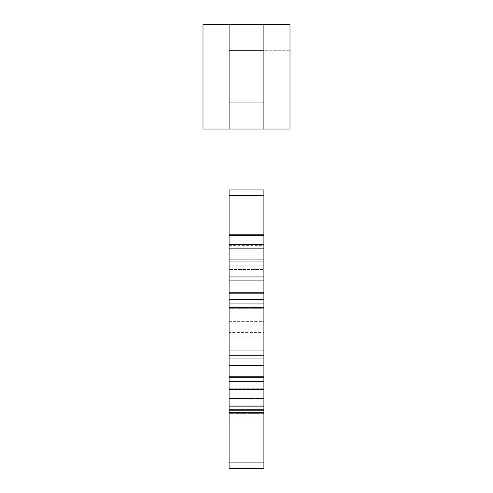 <?xml version="1.0" encoding="UTF-8"?>
<svg xmlns="http://www.w3.org/2000/svg" width="493" height="493" viewBox="0 0 493 493"><rect width="100%" height="100%" fill="white"/><g stroke="black" fill="none" stroke-linecap="round" stroke-linejoin="round"><path stroke-width="0.37" stroke-dasharray="2.46 1.85" d="M229.097 276.949L263.903 276.949L263.903 388.139L263.903 337.224L263.903 381.348L229.097 381.348L229.097 388.139L229.097 276.949M263.903 329.151L263.903 303.047L263.903 329.151M229.097 468.35L229.097 189.953M229.097 265.166L229.097 270.158L229.097 265.166L229.097 268.777L229.097 265.166L263.903 265.166L263.903 280.72L263.903 265.166L263.903 268.777L263.903 265.166L229.097 265.166M229.097 269.529L229.097 261.198L229.097 269.529L263.903 269.529L263.903 261.198L263.903 269.529L229.097 269.529M229.097 259.756L229.097 247.936L229.097 259.756L263.903 259.756L263.903 261.198L263.903 247.936L263.903 259.756L229.097 259.756M229.097 244.682L229.097 251.96L229.097 244.682L263.903 244.682L263.903 251.96L263.903 244.682L229.097 244.682M229.097 253.119L229.097 248.688L229.097 253.119L263.903 253.119L263.903 248.688L263.903 253.119L229.097 253.119M229.097 247.159L229.097 235.512L229.097 247.159L263.903 247.159L263.903 248.688L263.903 235.512L263.903 247.159L229.097 247.159M229.097 234.385L229.097 244.454L229.097 234.385L263.903 234.385L263.903 244.454L263.903 234.385L229.097 234.385M229.097 245.884L229.097 244.454L229.097 245.884L263.903 245.884L263.903 244.454L263.903 245.884L229.097 245.884M229.097 281.904L229.097 293.125L229.097 281.904L263.903 281.904L263.903 280.72L263.903 293.125L263.903 281.904L229.097 281.904M229.097 292.879L229.097 293.372L229.097 292.879L229.097 293.372L229.097 292.879L263.903 292.879L263.903 293.372L263.903 292.879L263.903 293.372L263.903 292.879L229.097 292.879M229.097 299.491L229.097 307.527L229.097 299.491L263.903 299.491L263.903 293.372L263.903 307.527L263.903 299.491L229.097 299.491M229.097 308.31L229.097 321.072L229.097 308.31L263.903 308.31L263.903 307.527L263.903 321.072L263.903 308.31L229.097 308.31M229.097 321.356L229.097 325.891L229.097 321.356L263.903 321.356L263.903 320.888L263.903 325.891L263.903 321.356L229.097 321.356M229.097 332.405L229.097 325.891L229.097 336.947L229.097 332.405L263.903 332.405L263.903 325.891L263.903 336.947L263.903 332.405L229.097 332.405M229.097 337.415L229.097 336.947L229.097 337.415M229.097 393.131L229.097 388.139L229.097 393.131L229.097 389.519L229.097 393.131L263.903 393.131L263.903 388.139L263.903 393.131L263.903 389.519L263.903 393.131L229.097 393.131M229.097 388.774L229.097 397.105L229.097 388.774L263.903 388.774L263.903 397.105L263.903 388.774L229.097 388.774M229.097 398.547L229.097 410.361L229.097 398.547L263.903 398.547L263.903 397.105L263.903 410.361L263.903 398.547L229.097 398.547M229.097 413.621L229.097 406.337L229.097 413.621L263.903 413.621L263.903 406.337L263.903 413.621L229.097 413.621M229.097 405.178L229.097 409.615L229.097 405.178L263.903 405.178L263.903 409.615L263.903 405.178L229.097 405.178M229.097 411.144L229.097 422.784L229.097 411.144L263.903 411.144L263.903 409.615L263.903 422.784L263.903 411.144L229.097 411.144M229.097 423.918L229.097 413.849L229.097 423.918L263.903 423.918L263.903 413.849L263.903 423.918L229.097 423.918M229.097 412.419L229.097 413.849L229.097 412.419L263.903 412.419L263.903 413.849L263.903 412.419L229.097 412.419M263.903 468.35L263.903 189.953M263.903 337.415L263.903 336.947L263.903 337.415M229.097 388.139L263.903 388.139L229.097 388.139M263.903 397.105L229.097 397.105L263.903 397.105M229.097 410.361L263.903 410.361L229.097 410.361M263.903 409.615L229.097 409.615L263.903 409.615M229.097 422.784L263.903 422.784L229.097 422.784M263.903 376.399L229.097 376.399L263.903 376.399M263.903 365.171L229.097 365.171L263.903 365.171M229.097 364.925L263.903 364.925L229.097 364.925M229.097 358.805L263.903 358.805L229.097 358.805M263.903 349.993L229.097 349.993L263.903 349.993M263.903 337.224L229.097 337.224L263.903 337.224M229.097 325.891L263.903 325.891L229.097 325.891M263.903 321.072L229.097 321.072L263.903 321.072M229.097 293.372L263.903 293.372L229.097 293.372M263.903 293.125L229.097 293.125L263.903 293.125M229.097 270.158L263.903 270.158L229.097 270.158M263.903 261.198L229.097 261.198L263.903 261.198M229.097 247.936L263.903 247.936L229.097 247.936M263.903 248.688L229.097 248.688L263.903 248.688M229.097 235.512L263.903 235.512L229.097 235.512M229.097 129.049L229.097 24.65L263.903 24.65L263.903 129.049L263.903 24.65L290.001 24.65L290.001 129.049L263.903 129.049L263.903 50.748L263.903 102.951L263.903 50.748L263.903 102.951L290.001 102.951L263.903 102.951L263.903 50.748L290.001 50.748L263.903 50.748L263.903 24.65L229.097 24.65L229.097 129.049L263.903 129.049L202.999 129.049L202.999 50.748L202.999 102.951L229.097 102.951L229.097 50.748L229.097 129.049M229.097 102.951L202.999 102.951L202.999 24.65L229.097 24.65L229.097 102.951L229.097 50.748L229.097 102.951L263.903 102.951M229.097 377.576L263.903 377.576L229.097 377.576M229.097 389.519L263.903 389.519L229.097 389.519M229.097 406.337L263.903 406.337L229.097 406.337M229.097 413.849L263.903 413.849L229.097 413.849M229.097 365.418L263.903 365.418L229.097 365.418M229.097 350.769L263.903 350.769L229.097 350.769M229.097 336.947L263.903 336.947L229.097 336.947M229.097 307.527L263.903 307.527L229.097 307.527M229.097 280.72L263.903 280.72L229.097 280.72M229.097 268.777L263.903 268.777L229.097 268.777M229.097 251.96L263.903 251.96L229.097 251.96M229.097 244.454L263.903 244.454L229.097 244.454M229.097 50.748L263.903 50.748M229.097 355.25L263.903 355.25M229.097 303.047L263.903 303.047M229.097 412.672L263.903 412.672M263.903 365.67L229.097 365.67L263.903 365.67M263.903 292.626L229.097 292.626L263.903 292.626M229.097 245.631L263.903 245.631"/><path stroke-width="0.74" d="M263.903 381.348L229.097 381.348L229.097 276.949L263.903 276.949L263.903 468.35L229.097 468.35L229.097 462.902L263.903 462.902M229.097 276.949L229.097 195.401L263.903 195.401L263.903 276.949M229.097 381.348L229.097 462.902M263.903 195.401L263.903 189.953L229.097 189.953L229.097 195.401M229.097 102.951L229.097 129.049L202.999 129.049L202.999 24.65L229.097 24.65L229.097 102.951L263.903 102.951L263.903 129.049L290.001 129.049L290.001 24.65L263.903 24.65L263.903 102.951M229.097 129.049L263.903 129.049M229.097 24.65L263.903 24.65M229.097 303.047L263.903 303.047M229.097 355.25L263.903 355.25M229.097 50.748L263.903 50.748"/></g></svg>
